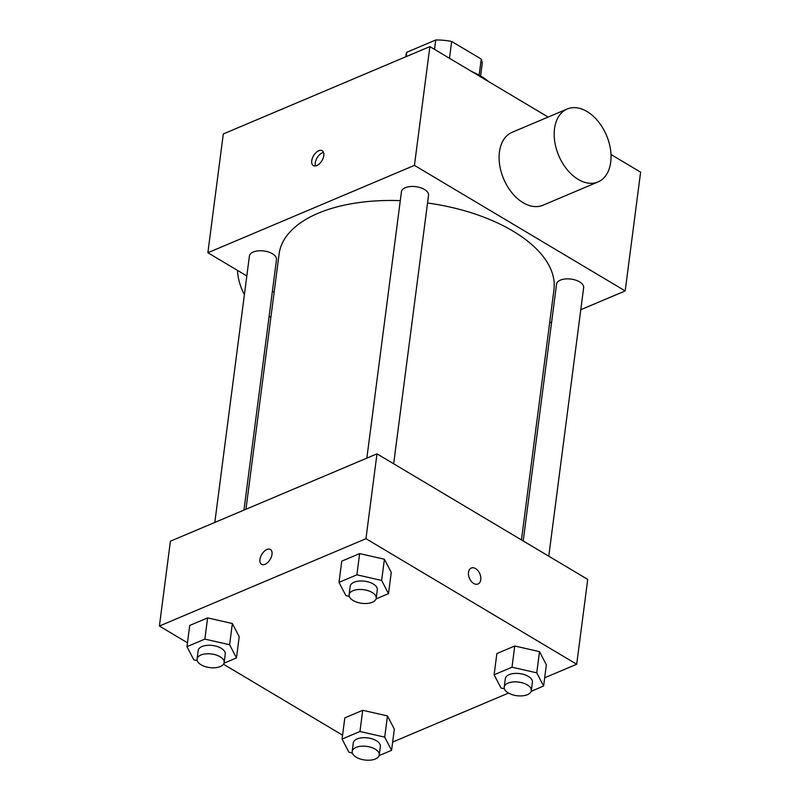 <?xml version="1.0" encoding="UTF-8"?>
<svg xmlns="http://www.w3.org/2000/svg" width="800" height="800" viewBox="0 0 800 800"><rect width="100%" height="100%" fill="white"/><g stroke="black" fill="none" stroke-linecap="round" stroke-linejoin="round"><path stroke-width="1.2" d="M406.19 56.62L406.75 52.26A38.33 19.27 -172.6 0 0 406.07 54.79L405.81 56.78M406.75 52.26L435.74 40A38.33 19.27 -172.6 0 1 451.67 41.46L481.24 59.07A38.33 19.27 -172.6 0 1 482.08 64.67L480.61 75.98M434.52 49.38L435.74 40M479.15 75.14L481.24 59.07M449.48 58.29L451.67 41.46M471.66 71.5A59.39 29.87 7.4 0 1 488.62 81.6M246.82 275.94L207.87 252.74L223.3 133.96L429.87 46.6L548.14 117.06M611 154.51L640.61 172.15L625.19 290.93L580.78 309.71M316.8 165.58A8.66 4.88 120.8 0 1 313.34 165.6A8.66 4.88 120.8 0 1 313.57 155.66A8.66 4.88 120.8 0 1 322.2 150.72A8.66 4.88 120.8 0 1 323.16 158.13A8.66 4.88 120.8 0 1 316.8 165.58M207.87 252.74L414.44 165.38L429.87 46.6M523.2 540.96L556.56 284.13A13.66 6.87 7.4 0 1 560.41 280.12A13.66 6.87 7.4 0 1 575.64 280.12A13.66 6.87 7.4 0 1 583.65 287.65L548.77 556.19M366.85 458.13L401.45 191.73A13.66 6.87 7.4 0 1 405.3 187.71A13.66 6.87 7.4 0 1 420.53 187.71A13.66 6.87 7.4 0 1 428.54 195.25L393.66 463.79M243.96 510.1L276.5 259.54A13.66 6.87 -172.6 0 0 272.46 253.76A13.66 6.87 -172.6 0 0 258.11 250.86A13.66 6.87 -172.6 0 0 249.41 256.02L214.81 522.43M274.14 292.22L272.39 291.18M551.63 322.04L549.64 322.88M414.44 165.38L625.19 290.93M245.95 509.26L279.11 253.99A138.58 69.69 7.4 0 1 318.18 213.25A138.58 69.69 7.4 0 1 400.29 200.63M427.53 203A138.58 69.69 7.4 0 1 553.95 289.68L521.45 539.92M598.03 181.94L542.95 205.24A39.59 25.95 -112.9 0 1 512.02 192.9A39.59 25.95 -112.9 0 1 499.43 152.03A39.59 25.95 -112.9 0 1 512.11 132.3L567.19 109.01A39.59 25.95 67.1 0 0 554.51 128.74A39.59 25.95 67.1 0 0 567.11 169.6A39.59 25.95 67.1 0 0 598.03 181.94A39.59 25.95 67.1 0 0 606.51 135.37A39.59 25.95 67.1 0 0 567.19 109.01M323.56 152.47A8.66 4.88 -59.2 0 0 317.12 157.77A8.66 4.88 -59.2 0 0 315.52 165.96M270.93 316.97A39.59 25.95 -112.9 0 1 269.09 316.58M244.4 294.6A39.59 25.95 -112.9 0 1 237.48 270.38M187.47 642.78L159.39 626.05L170.41 541.2L376.98 453.85L587.72 579.4L576.7 664.24L544.69 677.78M159.39 626.05L365.96 538.69L376.98 453.85M272 554.37A8.66 4.88 120.8 0 1 267.78 562.45A8.66 4.88 120.8 0 1 261.55 564.36A8.66 4.88 120.8 0 1 261.78 554.42A8.66 4.88 120.8 0 1 270.41 549.48A8.66 4.88 120.8 0 1 272 554.37M344.83 717.86L362.72 710.29L387.47 715.93L394.33 729.13L387.47 715.93L362.72 710.29L344.83 717.86L342.07 739.07L359.96 731.5L384.71 737.14L391.58 750.34L379.12 755.61M341.76 561.16L359.65 553.6L384.4 559.23L391.26 572.43L384.4 559.23L359.65 553.6L341.76 561.16L339 582.37L356.89 574.81L381.64 580.44L388.5 593.64L376.05 598.91M342.58 735.18L223.48 664.23M508.53 693.07L392.65 742.07M365.96 538.69L576.7 664.24M189.72 625.45L207.61 617.89L232.36 623.52L239.22 636.72L232.36 623.52L207.61 617.89L189.72 625.45L186.97 646.67L204.86 639.1L229.61 644.73L236.47 657.93L224.01 663.2M496.87 653.57L514.76 646L539.51 651.64L546.37 664.83L539.51 651.64L514.76 646L496.87 653.57L494.11 674.78L512 667.21L536.75 672.85L543.61 686.04L531.15 691.31M473.67 583.44A8.66 5.68 -112.9 0 1 468.55 575.24A8.66 5.68 -112.9 0 1 471.26 568.04A8.66 5.68 -112.9 0 1 479.86 573.8A8.66 5.68 -112.9 0 1 478.01 583.99A8.66 5.68 -112.9 0 1 473.67 583.44M471.26 568.04A8.66 5.68 -112.9 0 1 479.86 573.81A8.66 5.68 -112.9 0 1 478.01 583.99M261.55 564.36A8.66 4.88 120.8 0 1 261.79 554.42A8.66 4.88 120.8 0 1 270.41 549.48M504.37 688.75L500.97 687.98L494.11 674.78M531.31 690.65L532.41 682.17A13.66 6.87 -172.6 0 0 528.36 676.39A13.66 6.87 -172.6 0 0 514.02 673.49A13.66 6.87 -172.6 0 0 505.32 678.65L504.21 687.14A13.66 6.87 -172.6 0 0 516.88 695.71A13.66 6.87 -172.6 0 0 531.31 690.65A13.66 6.87 -172.6 0 0 527.26 684.88A13.66 6.87 -172.6 0 0 512.91 681.97A13.66 6.87 -172.6 0 0 504.21 687.14M512 667.21L514.76 646M536.75 672.85L539.51 651.64M543.61 686.04L546.37 664.83M352.34 753.04L348.94 752.27L342.07 739.07M379.27 754.95L380.37 746.46A13.66 6.87 -172.6 0 0 376.33 740.69A13.66 6.87 -172.6 0 0 361.98 737.78A13.66 6.87 -172.6 0 0 353.28 742.94L352.18 751.43A13.66 6.87 -172.6 0 0 364.84 760A13.66 6.87 -172.6 0 0 379.27 754.95A13.66 6.87 -172.6 0 0 375.23 749.17A13.66 6.87 -172.6 0 0 360.88 746.26A13.66 6.87 -172.6 0 0 352.18 751.43M359.96 731.5L362.72 710.29M384.71 737.14L387.47 715.93M391.58 750.34L394.33 729.13M349.27 596.35L345.86 595.57L339 582.37M376.2 598.25L377.3 589.77A13.66 6.87 -172.6 0 0 373.26 583.99A13.66 6.87 -172.6 0 0 358.91 581.08A13.66 6.87 -172.6 0 0 350.21 586.25L349.11 594.73A13.66 6.87 -172.6 0 0 361.77 603.3A13.66 6.87 -172.6 0 0 376.2 598.25A13.66 6.87 -172.6 0 0 372.15 592.47A13.66 6.87 -172.6 0 0 357.81 589.57A13.66 6.87 -172.6 0 0 349.11 594.73M356.89 574.81L359.65 553.6M381.64 580.44L384.4 559.23M388.5 593.64L391.26 572.43M197.23 660.64L193.83 659.86L186.97 646.67M224.16 662.54L225.26 654.06A13.66 6.87 -172.6 0 0 221.22 648.28A13.66 6.87 -172.6 0 0 206.87 645.37A13.66 6.87 -172.6 0 0 198.17 650.54L197.07 659.02A13.66 6.87 -172.6 0 0 209.73 667.6A13.66 6.87 -172.6 0 0 224.16 662.54A13.66 6.87 -172.6 0 0 220.12 656.76A13.66 6.87 -172.6 0 0 205.77 653.86A13.66 6.87 -172.6 0 0 197.07 659.02M204.86 639.1L207.61 617.89M229.61 644.73L232.36 623.52M236.47 657.93L239.22 636.72"/></g></svg>
